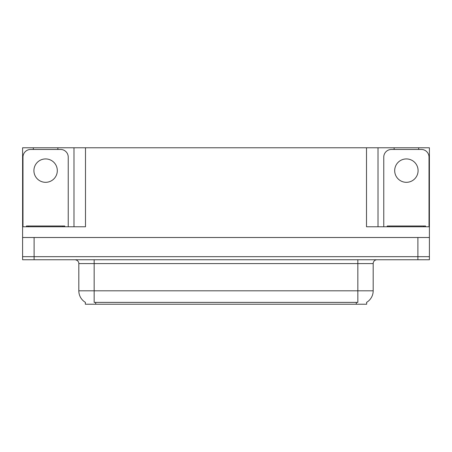 <?xml version="1.0" encoding="UTF-8"?>
<svg xmlns="http://www.w3.org/2000/svg" width="452" height="452" viewBox="0 0 452 452"><rect width="100%" height="100%" fill="white"/><g stroke="black" fill="none" stroke-linecap="round" stroke-linejoin="round"><path stroke-width="0.68" d="M366.662 302.32L366.662 304.23L85.338 304.23L85.338 302.32M34.103 259.747L429.4 259.747L429.4 256.679L22.6 256.679L22.6 237.503L34.103 237.503L34.103 256.679L22.6 256.679L22.6 259.747L34.103 259.747L34.103 256.679L429.4 256.679L429.4 237.503L34.103 237.503M57.879 149.454L57.879 147.77L366.51 147.77L366.51 226.768L429.4 226.768L429.4 237.503M33.335 149.454L33.335 147.77L22.6 147.77L22.6 226.768L85.49 226.768L85.49 147.77M22.6 226.768L22.6 237.503M418.665 149.454L418.665 147.77L429.4 147.77L429.4 226.768M73.987 147.77L73.987 226.768M366.51 147.77L378.013 147.77L378.013 226.768M378.013 147.77L394.121 147.77L394.121 149.454M418.665 147.77L394.121 147.77M33.335 147.77L57.879 147.77M85.451 302.388A13.424 13.424 0 0 1 78.817 290.811L94.157 290.811L94.157 302.388L357.843 302.388L357.843 290.811L373.182 290.811L373.182 263.584A3.836 3.836 0 0 1 377.019 259.747M78.817 290.811L78.817 263.584C79.015 262.962 78.36 260.103 74.981 259.747M366.549 302.388A13.424 13.424 0 0 0 373.182 290.811M45.607 158.929A11.695 11.695 0 0 0 33.911 170.624A11.695 11.695 0 0 0 45.607 182.32A11.695 11.695 0 0 0 57.308 170.624A11.695 11.695 0 0 0 45.607 158.929M22.984 226.768L22.984 157.126A7.667 7.667 0 0 1 30.651 149.454L60.562 149.454A7.667 7.667 0 0 1 68.235 157.126L68.235 226.768M406.393 158.929A11.695 11.695 0 0 0 394.692 170.624A11.695 11.695 0 0 0 406.393 182.32A11.695 11.695 0 0 0 418.089 170.624A11.695 11.695 0 0 0 406.393 158.929M383.765 226.768L383.765 157.126A7.667 7.667 0 0 1 391.438 149.454L421.349 149.454A7.667 7.667 0 0 1 429.016 157.126L429.016 226.768M26.436 226.768L26.436 226L64.783 226L64.783 226.768M425.564 226L425.564 226.768L425.564 226L387.217 226L387.217 226.768M417.897 237.503L417.897 259.747M356.306 304.23L356.306 302.32M95.694 304.23L95.694 302.32M357.843 259.747L357.843 263.584L78.817 263.584M373.182 263.584L357.843 263.584L357.843 290.811L94.157 290.811L94.157 259.747M62.868 226L62.868 226.768M28.352 226L28.352 226.768M423.648 226L423.648 226.768M389.132 226L389.132 226.768"/></g></svg>
